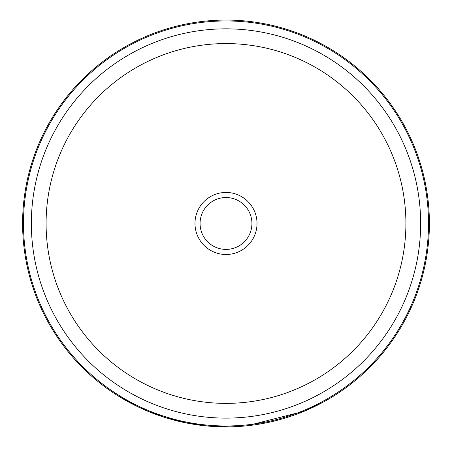 <?xml version="1.0" encoding="UTF-8"?>
<svg xmlns="http://www.w3.org/2000/svg" width="452" height="452" viewBox="0 0 452 452"><rect width="100%" height="100%" fill="white"/><g stroke="black" fill="none" stroke-linecap="round" stroke-linejoin="round"><path stroke-width="0.68" d="M257.018 223.469A31.018 31.018 0 0 1 226 254.487A31.018 31.018 0 0 1 194.981 223.469A31.018 31.018 0 0 1 226 192.45A31.018 31.018 0 0 1 257.018 223.469M200.066 223.469A25.933 25.933 0 0 0 226 249.402A25.933 25.933 0 0 0 251.933 223.469A25.933 25.933 0 0 0 226 197.535A25.933 25.933 0 0 0 200.066 223.469M23.487 223.469A202.513 202.513 0 0 1 226 20.961A202.513 202.513 0 0 1 428.513 223.469A202.513 202.513 0 0 1 226 425.982A202.513 202.513 0 0 1 23.487 223.469M22.6 223.469A203.4 203.4 0 0 1 226 20.069A203.4 203.4 0 0 1 429.4 223.469A203.4 203.4 0 0 1 226 426.869A203.4 203.4 0 0 1 22.6 223.469M208.112 426.083L186.309 422.959L165.969 417.812L151.177 412.608M179.597 421.507L171.737 419.496M163.641 417.077L163.031 416.88M153.59 413.546L149.612 411.981M149.194 411.812L148.301 411.444M146.471 410.682L145.663 410.331M145.55 410.286L144.968 410.032M144.889 409.998L144.352 409.761M151.267 412.648L136.159 405.958M135.736 405.743L136.544 406.145M138.222 406.958L141.691 408.574M141.894 408.67L147.697 411.196M148.171 411.393L185.275 422.75M186.309 422.959L187.665 423.225M188.105 423.309L197.722 424.897M207.265 426.004L230.13 426.829A203.4 203.4 0 0 0 252.092 425.191M256.787 424.53L266.03 422.891M290.144 416.49L288.834 416.925M282.89 418.755L276.788 420.428M246.916 425.795L304.236 411.224L323.587 401.93M321.926 402.834L319.626 404.043M316.62 405.568L313.038 407.308M308.693 409.303L305.111 410.857L304.914 410.388M305.004 410.902L304.473 411.122M298.213 413.62L292.263 415.778M285.229 418.055L281.675 419.106M269.878 422.083L262.832 423.507M248.329 425.643L245.662 425.92M188.778 423.439L175.444 420.49M169.997 419.01L162.511 416.71M156.917 414.778L146.849 410.84M142.951 409.145L137.566 406.642M134.611 404.613L134.38 405.071L125.684 400.416M125.594 400.359L120.368 397.291M118.164 395.935L136.922 406.331M31.357 223.469A194.642 194.642 0 0 1 226 28.832A194.642 194.642 0 0 1 420.642 223.469A194.642 194.642 0 0 1 226 418.111A194.642 194.642 0 0 1 31.357 223.469M46.093 223.469A179.907 179.907 0 0 1 226 43.567A179.907 179.907 0 0 1 405.907 223.469A179.907 179.907 0 0 1 226 403.376A179.907 179.907 0 0 1 46.093 223.469M324.666 400.754L324.915 401.201M115.559 393.669L115.283 394.099"/></g></svg>
